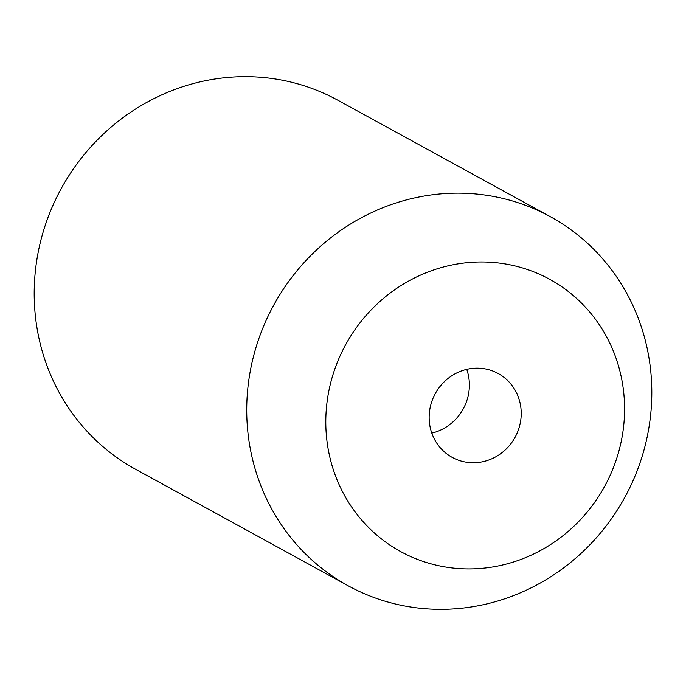 <?xml version="1.0" encoding="UTF-8"?>
<svg xmlns="http://www.w3.org/2000/svg" width="686" height="686" viewBox="0 0 686 686"><rect width="100%" height="100%" fill="white"/><g stroke="black" fill="none" stroke-linecap="round" stroke-linejoin="round"><path stroke-width="1.03" d="M429.179 415.836A47.823 45.482 118.7 0 0 452.203 457.382A47.823 45.482 118.7 0 0 521.197 415.056A47.823 45.482 118.7 0 0 498.173 373.51A47.823 45.482 118.7 0 0 429.179 415.836M431.803 433.115A47.823 45.482 118.7 0 0 469.353 386.647A47.823 45.482 118.7 0 0 466.737 369.368M624.492 414.19A155.199 147.601 118.7 0 0 480.277 261.975A155.199 147.601 118.7 0 0 325.884 416.702A155.199 147.601 118.7 0 0 470.099 568.917A155.199 147.601 118.7 0 0 624.492 414.19M651.7 399.535A210.422 200.123 118.7 0 0 550.395 216.716A210.422 200.123 118.7 0 0 246.84 402.948A210.422 200.123 118.7 0 0 348.136 585.767A210.422 200.123 118.7 0 0 651.7 399.535M550.395 216.716L337.864 100.233A210.422 200.123 118.7 0 0 34.3 286.465A210.422 200.123 118.7 0 0 135.605 469.284L348.136 585.767"/></g></svg>

